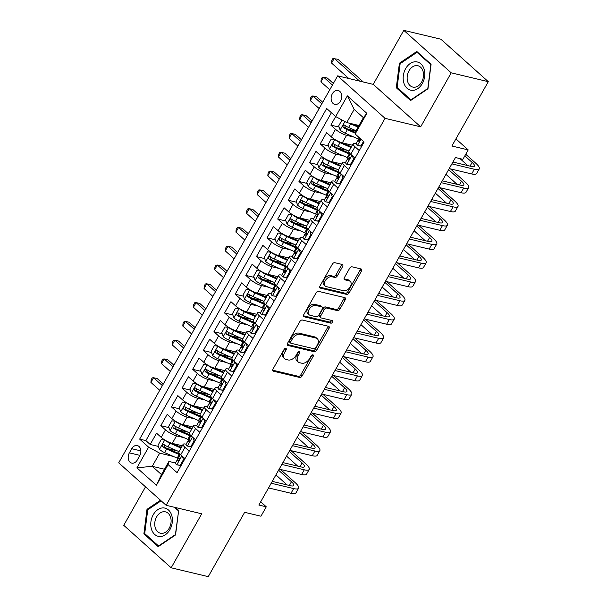 <?xml version="1.0" encoding="UTF-8"?>
<svg xmlns="http://www.w3.org/2000/svg" width="607" height="607" viewBox="0 0 607 607"><rect width="100%" height="100%" fill="white"/><g stroke="black" fill="none" stroke-linecap="round" stroke-linejoin="round"><path stroke-width="0.91" d="M285.836 348.372A1.533 0.971 131.9 0 0 284.091 349.42L273.006 369.01A2.185 1.389 131.9 0 0 272.998 370.991A2.185 1.389 131.9 0 0 273.416 371.203L299.623 377.455A2.185 1.389 131.9 0 0 302.119 375.961L313.204 356.37A1.533 0.971 131.9 0 0 313.212 354.989A1.533 0.971 131.9 0 0 312.916 354.837A1.533 0.971 131.9 0 0 311.171 355.884L309.729 358.418A7.003 4.454 131.9 0 1 301.74 363.206L299.555 362.69A7.003 4.454 131.9 0 1 298.219 362.007A7.003 4.454 131.9 0 1 298.234 355.672L299.668 353.137A1.533 0.971 131.9 0 0 299.668 351.757A1.533 0.971 131.9 0 0 299.38 351.605A1.533 0.971 131.9 0 0 297.627 352.652L296.193 355.186A7.003 4.454 131.9 0 1 288.196 359.974L286.011 359.458A7.003 4.454 131.9 0 1 284.675 358.775A7.003 4.454 131.9 0 1 284.691 352.439L286.125 349.905A1.533 0.971 131.9 0 0 286.132 348.524A1.533 0.971 131.9 0 0 285.836 348.372M332.34 93.759A7.132 5.205 -76.6 0 0 334.783 104.366A7.132 5.205 -76.6 0 0 340.542 101.103A7.132 5.205 -76.6 0 0 338.099 90.489A7.132 5.205 -76.6 0 0 332.34 93.759M342.576 266.64A2.185 1.389 131.9 0 0 342.576 264.66A2.185 1.389 131.9 0 0 342.158 264.447L334.806 262.694A2.185 1.389 131.9 0 0 332.31 264.189L320.003 285.95A2.185 1.389 131.9 0 0 319.995 287.923A2.185 1.389 131.9 0 0 320.413 288.135L346.62 294.395A2.185 1.389 131.9 0 0 349.116 292.9L361.431 271.139A2.185 1.389 131.9 0 0 361.431 269.167A2.185 1.389 131.9 0 0 361.013 268.947L352.136 266.83A2.185 1.389 131.9 0 0 349.632 268.324L344.366 277.634A2.185 1.389 131.9 0 0 344.359 279.615A2.185 1.389 131.9 0 0 344.776 279.827L349.184 280.882A5.858 3.725 131.9 0 1 350.3 281.451A5.858 3.725 131.9 0 1 349.776 287.543A5.858 3.725 131.9 0 1 343.6 290.745L326.346 286.625A5.858 3.725 131.9 0 1 325.231 286.056A5.858 3.725 131.9 0 1 325.762 279.964A5.858 3.725 131.9 0 1 331.93 276.762L334.806 277.445A2.185 1.389 131.9 0 0 337.302 275.95L342.576 266.64L341.293 265.494A2.185 1.389 131.9 0 0 341.627 264.318M145.521 486.837L123.752 525.321L171.166 567.795L208.247 576.65L244.651 512.316L260.964 516.208L266.276 506.815L258.863 505.047L455.478 157.532L462.891 159.3L468.209 149.906L455.918 138.897M451.213 72.825L403.792 30.35L373.237 84.358L420.659 126.833L451.213 72.825L488.294 81.679L451.889 146.014L468.209 149.906M420.659 126.833L385.058 118.335L166.128 505.297L118.706 462.822L337.644 75.86L385.058 118.335M171.166 567.795L201.721 513.795L166.128 505.297M302.362 320.033A2.185 1.389 131.9 0 0 299.866 321.535L287.559 343.289A2.185 1.389 131.9 0 0 287.551 345.269A2.185 1.389 131.9 0 0 287.968 345.482L314.176 351.734A2.185 1.389 131.9 0 0 316.672 350.239L328.986 328.486A2.185 1.389 131.9 0 0 328.986 326.505A2.185 1.389 131.9 0 0 328.569 326.293L302.362 320.033M303.781 314.616L316.088 292.862A2.185 1.389 131.9 0 1 318.584 291.368L344.791 297.62A2.185 1.389 131.9 0 1 345.208 297.832A2.185 1.389 131.9 0 1 345.208 299.812L339.935 309.122A2.185 1.389 131.9 0 1 337.439 310.617L326.809 308.083A2.185 1.389 131.9 0 0 324.313 309.578L320.815 315.754A2.185 1.389 131.9 0 0 320.815 317.734A2.185 1.389 131.9 0 0 321.232 317.947L332.295 320.587A1.533 0.971 131.9 0 1 332.583 320.739A1.533 0.971 131.9 0 1 332.446 322.332A1.533 0.971 131.9 0 1 330.83 323.167L304.19 316.808A2.185 1.389 131.9 0 1 303.773 316.596A2.185 1.389 131.9 0 1 303.781 314.616M403.792 30.35L440.872 39.205L488.294 81.679M331.392 112.712L145.877 440.606L139.648 439.119L326.695 108.509L335.671 116.552L330.845 125.118L339.085 127.083M355.884 131.097L348.274 129.276M353.98 137.083L346.582 135.315A8.915 2.238 -150.5 0 1 335.519 129.306L331.27 136.818L326.589 132.63L320.215 143.897L328.455 145.87M347.485 150.407L337.644 148.062M343.35 155.862L335.952 154.102A8.915 2.238 -150.5 0 1 324.897 148.093L320.64 155.604L315.966 151.416L309.585 162.684L317.833 164.649M336.862 169.194L327.014 166.842M332.719 174.649L325.322 172.881A8.915 2.238 -150.5 0 1 314.267 166.872L310.018 174.391L305.336 170.195L298.963 181.47L307.203 183.435M326.232 187.98L316.391 185.628M322.089 193.436L314.699 191.668A8.915 2.238 -150.5 0 1 303.637 185.659L299.388 193.17L294.706 188.982L288.333 200.257L296.573 202.222M315.602 206.767L305.761 204.415M311.467 212.215L304.069 210.454A8.915 2.238 -150.5 0 1 293.006 204.445L288.757 211.957L284.084 207.769L277.702 219.036L285.943 221.009M304.972 225.546L295.131 223.201M300.837 231.001L293.439 229.234A8.915 2.238 -150.5 0 1 282.384 223.232L278.127 230.743L273.454 226.555L267.08 237.823L275.32 239.788M294.349 244.333L284.508 241.981M290.207 249.788L282.816 248.02A8.915 2.238 -150.5 0 1 271.754 242.011L267.505 249.53L262.823 245.334L256.45 256.609L264.69 258.574M283.719 263.119L273.878 260.767M279.584 268.575L272.186 266.807A8.915 2.238 -150.5 0 1 261.124 260.798L256.875 268.309L252.201 264.121L245.82 275.388L254.06 277.361M273.089 281.898L263.248 279.554M268.954 287.354L261.556 285.594A8.915 2.238 -150.5 0 1 250.501 279.584L246.245 287.096L241.571 282.908L235.19 294.175L243.437 296.14M262.467 300.685L252.626 298.341M258.324 306.14L250.926 304.373A8.915 2.238 -150.5 0 1 239.871 298.363L235.622 305.882L230.941 301.687L224.567 312.962L232.807 314.927M251.837 319.472L241.996 317.12M247.702 324.927L240.304 323.159A8.915 2.238 -150.5 0 1 229.241 317.15L224.992 324.662L220.311 320.473L213.937 331.748L222.177 333.713M241.207 338.258L231.366 335.906M237.071 343.706L229.674 341.946A8.915 2.238 -150.5 0 1 218.619 335.937L214.362 343.448L209.688 339.26L203.307 350.527L211.555 352.5M230.584 357.037L220.743 354.693M226.441 362.493L219.044 360.725A8.915 2.238 -150.5 0 1 207.989 354.723L203.74 362.235L199.058 358.047L192.685 369.314L200.925 371.279M219.954 375.824L210.113 373.472M215.819 381.279L208.421 379.512A8.915 2.238 -150.5 0 1 197.358 373.502L193.109 381.021L188.428 376.826L182.054 388.101L190.295 390.066M209.324 394.611L199.483 392.259M205.189 400.066L197.791 398.298A8.915 2.238 -150.5 0 1 186.728 392.289L182.479 399.801L177.805 395.612L171.424 406.887L179.672 408.852M198.694 413.39L188.853 411.045M194.559 418.845L187.161 417.085A8.915 2.238 -150.5 0 1 176.106 411.076L171.857 418.587L167.175 414.399L160.802 425.666L165.476 429.855A8.915 2.238 29.5 0 0 176.538 435.864L183.929 437.632M188.071 432.176L178.23 429.832M169.042 427.639L160.802 425.666M331.27 136.818A8.915 2.238 29.5 0 0 342.325 142.827L352.356 145.225M320.64 155.604A8.915 2.238 29.5 0 0 331.703 161.614L341.726 164.004M310.018 174.391A8.915 2.238 29.5 0 0 321.073 180.4L331.096 182.79M299.388 193.17A8.915 2.238 29.5 0 0 310.443 199.179L320.473 201.577M288.757 211.957A8.915 2.238 29.5 0 0 299.82 217.966L309.843 220.356M278.127 230.743A8.915 2.238 29.5 0 0 289.19 236.753L299.213 239.143M267.505 249.53A8.915 2.238 29.5 0 0 278.56 255.532L288.591 257.929M256.875 268.309A8.915 2.238 29.5 0 0 267.937 274.318L277.96 276.716M246.245 287.096A8.915 2.238 29.5 0 0 257.307 293.105L267.33 295.495M235.622 305.882A8.915 2.238 29.5 0 0 246.677 311.892L256.708 314.282M224.992 324.662A8.915 2.238 29.5 0 0 236.055 330.671L246.078 333.068M214.362 343.448A8.915 2.238 29.5 0 0 225.425 349.457L235.448 351.848M203.74 362.235A8.915 2.238 29.5 0 0 214.795 368.244L224.825 370.634M193.109 381.021A8.915 2.238 29.5 0 0 204.164 387.023L214.195 389.421M182.479 399.801A8.915 2.238 29.5 0 0 193.542 405.81L203.565 408.208M171.857 418.587A8.915 2.238 29.5 0 0 182.912 424.597L192.935 426.987M137.319 459.962L139.656 455.827A6.912 5.046 -76.6 0 0 137.288 445.546A6.912 5.046 -76.6 0 0 131.711 448.71L129.374 452.845A6.912 5.046 -76.6 0 0 131.742 463.126A6.912 5.046 -76.6 0 0 137.319 459.962M139.648 439.119L148.616 447.154L159.679 453.163L173.306 456.418M355.148 133.995L355.952 130.824L363.396 117.675L354.169 109.404L346.726 122.553L335.671 116.552L347.356 95.883L366.84 113.334L355.148 133.995L364.117 142.03L177.069 472.641L168.101 464.605L156.409 485.266L136.932 467.815L148.616 447.154M356.157 143.662L355.808 143.578A8.915 2.238 -150.5 0 0 353.168 143.783L348.919 151.295A8.915 2.238 29.5 0 0 350.747 154.269L355.027 158.101M345.535 162.448L345.178 162.365A8.915 2.238 -150.5 0 0 342.545 162.562L338.289 170.081A8.915 2.238 29.5 0 0 340.125 173.056L344.397 176.887M334.905 181.235L334.548 181.152A8.915 2.238 -150.5 0 0 331.915 181.349L327.666 188.86A8.915 2.238 29.5 0 0 329.495 191.835L333.774 195.674M324.275 200.014L323.926 199.931A8.915 2.238 -150.5 0 0 321.285 200.135L317.036 207.647A8.915 2.238 29.5 0 0 318.865 210.621L323.144 214.453M313.652 218.801L313.295 218.717A8.915 2.238 -150.5 0 0 310.663 218.915L306.406 226.434A8.915 2.238 29.5 0 0 308.235 229.408L312.514 233.24M303.022 237.587L302.665 237.504A8.915 2.238 -150.5 0 0 300.033 237.701L295.784 245.213A8.915 2.238 29.5 0 0 297.612 248.195L301.891 252.026M292.392 256.374L292.043 256.291A8.915 2.238 -150.5 0 0 289.402 256.488L285.153 263.999A8.915 2.238 29.5 0 0 286.982 266.974L291.261 270.805M281.769 275.153L281.413 275.07A8.915 2.238 -150.5 0 0 278.772 275.275L274.523 282.786A8.915 2.238 29.5 0 0 276.352 285.76L280.631 289.592M271.139 293.94L270.783 293.856A8.915 2.238 -150.5 0 0 268.15 294.054L263.901 301.573A8.915 2.238 29.5 0 0 265.729 304.547L270.009 308.379M260.509 312.726L260.16 312.643A8.915 2.238 -150.5 0 0 257.52 312.84L253.271 320.352A8.915 2.238 29.5 0 0 255.099 323.334L259.379 327.165M249.887 331.513L249.53 331.422A8.915 2.238 -150.5 0 0 246.89 331.627L242.641 339.138A8.915 2.238 29.5 0 0 244.469 342.113L248.749 345.944M239.257 350.292L238.9 350.209A8.915 2.238 -150.5 0 0 236.267 350.406L232.011 357.925A8.915 2.238 29.5 0 0 233.847 360.899L238.119 364.731M228.627 369.079L228.278 368.995A8.915 2.238 -150.5 0 0 225.637 369.193L221.388 376.704A8.915 2.238 29.5 0 0 223.217 379.686L227.496 383.518M217.996 387.865L217.647 387.782A8.915 2.238 -150.5 0 0 215.007 387.979L210.758 395.491A8.915 2.238 29.5 0 0 212.587 398.465L216.866 402.297M207.374 406.644L207.017 406.561A8.915 2.238 -150.5 0 0 204.384 406.766L200.128 414.278A8.915 2.238 29.5 0 0 201.964 417.252L206.236 421.083M196.744 425.431L196.387 425.348A8.915 2.238 -150.5 0 0 193.754 425.545L189.505 433.064A8.915 2.238 29.5 0 0 191.334 436.038L195.613 439.87M145.877 440.606L150.172 444.453L156.545 433.186L161.227 437.374A8.915 2.238 29.5 0 0 172.282 443.383L182.312 445.773M186.114 444.218L185.765 444.134A8.915 2.238 29.5 0 0 183.124 444.332A8.915 2.238 29.5 0 0 184.953 447.306L189.232 451.138M183.124 444.332L178.875 451.843A8.915 2.238 29.5 0 0 180.704 454.825L184.983 458.657M359.276 150.589L355.004 146.757A8.915 2.238 -150.5 0 1 353.168 143.783M348.653 169.376L344.374 165.536A8.915 2.238 -150.5 0 1 342.545 162.562M338.023 188.155L333.744 184.323A8.915 2.238 -150.5 0 1 331.915 181.349M327.393 206.941L323.114 203.11A8.915 2.238 -150.5 0 1 321.285 200.135M316.771 225.728L312.491 221.896A8.915 2.238 -150.5 0 1 310.663 218.915M306.14 244.507L301.861 240.675A8.915 2.238 -150.5 0 1 300.033 237.701M295.51 263.294L291.231 259.462A8.915 2.238 -150.5 0 1 289.402 256.488M284.88 282.08L280.609 278.249A8.915 2.238 -150.5 0 1 278.772 275.275M274.258 300.867L269.978 297.028A8.915 2.238 -150.5 0 1 268.15 294.054M263.628 319.646L259.348 315.815A8.915 2.238 -150.5 0 1 257.52 312.84M252.998 338.433L248.726 334.601A8.915 2.238 -150.5 0 1 246.89 331.627M242.375 357.22L238.096 353.388A8.915 2.238 -150.5 0 1 236.267 350.406M231.745 375.999L227.466 372.167A8.915 2.238 -150.5 0 1 225.637 369.193M221.115 394.785L216.836 390.954A8.915 2.238 -150.5 0 1 215.007 387.979M210.492 413.572L206.213 409.74A8.915 2.238 -150.5 0 1 204.384 406.766M199.862 432.359L195.583 428.527A8.915 2.238 -150.5 0 1 193.754 425.545M176.106 411.076L171.424 406.887M186.728 392.289L182.054 388.101M197.358 373.502L192.685 369.314M207.989 354.723L203.307 350.527M218.619 335.937L213.937 331.748M229.241 317.15L224.567 312.962M239.871 298.363L235.19 294.175M250.501 279.584L245.82 275.388M261.124 260.798L256.45 256.609M271.754 242.011L267.08 237.823M282.384 223.232L277.702 219.036M293.006 204.445L288.333 200.257M303.637 185.659L298.963 181.47M314.267 166.872L309.585 162.684M324.897 148.093L320.215 143.897M335.519 129.306L330.845 125.118M346.726 122.553L358.98 125.482M159.679 453.163L152.236 466.313L161.47 474.575L168.905 461.426L168.101 464.605M164.489 469.234L152.236 466.313L136.932 467.815M175.491 463.004L168.905 461.426M373.237 84.358L337.644 75.86M266.276 506.815L260.691 501.814M177.441 450.963L167.6 448.611M158.412 446.418L150.172 444.453M161.47 474.575L156.409 485.266M347.356 95.883L354.169 109.404M366.84 113.334L363.396 117.675M160.491 500.251L146.993 509.349L143.882 533.872L158.161 546.664L175.56 534.934L178.67 510.411L175.446 507.52M416.804 51.481L399.406 63.219L396.288 87.742L410.567 100.534L427.965 88.797L431.084 64.274L416.804 51.481M145.468 534.251L143.882 533.872M148.055 509.599L146.993 509.349M397.881 88.121L396.288 87.742M400.468 63.469L399.406 63.219M284.949 348.555A1.533 0.971 131.9 0 1 284.842 348.759L283.408 351.294A7.003 4.454 131.9 0 0 283.393 357.622L284.675 358.775M298.219 362.007L296.937 360.854A7.003 4.454 131.9 0 1 296.952 354.526L298.386 351.992A1.533 0.971 131.9 0 0 298.485 351.787M272.672 370.179L298.341 376.31A2.185 1.389 131.9 0 0 300.837 374.815L311.922 355.224A1.533 0.971 131.9 0 0 312.028 355.019M287.225 344.465L312.893 350.588A2.185 1.389 131.9 0 0 315.39 349.093L327.704 327.332A2.185 1.389 131.9 0 0 328.038 326.164M290.745 341.749A1.533 0.971 131.9 0 0 290.738 343.13A1.533 0.971 131.9 0 0 291.034 343.281L314.031 348.775A1.533 0.971 131.9 0 0 315.784 347.728L317.294 345.049A7.003 4.454 131.9 0 0 317.309 338.721A7.003 4.454 131.9 0 0 315.974 338.038L300.253 334.29A7.003 4.454 131.9 0 0 292.255 339.078L290.745 341.749L289.463 340.603A1.533 0.971 131.9 0 0 289.456 341.984L290.738 343.13M317.309 338.721L316.027 337.575A7.003 4.454 131.9 0 0 314.692 336.893L315.974 338.038M289.463 340.603L290.973 337.924A7.003 4.454 131.9 0 1 298.97 333.137L314.692 336.893M320.815 317.734L319.532 316.588A2.185 1.389 131.9 0 1 319.532 314.608L323.03 308.432A2.185 1.389 131.9 0 1 325.527 306.937L336.157 309.471A2.185 1.389 131.9 0 0 338.653 307.977L343.926 298.667A2.185 1.389 131.9 0 0 344.26 297.491M303.439 315.792L329.555 322.021A1.533 0.971 131.9 0 0 331.513 320.405M315.784 305.45A5.858 3.725 131.9 0 0 309.608 308.652A5.858 3.725 131.9 0 0 309.084 314.745A5.858 3.725 131.9 0 0 310.2 315.314L316.277 316.763A2.185 1.389 131.9 0 0 318.781 315.268L322.271 309.092A2.185 1.389 131.9 0 0 322.279 307.112A2.185 1.389 131.9 0 0 321.862 306.899L315.784 305.45L314.502 304.304A5.858 3.725 131.9 0 0 308.326 307.506A5.858 3.725 131.9 0 0 307.802 313.599L309.084 314.745M322.279 307.112L320.997 305.966A2.185 1.389 131.9 0 0 320.579 305.753L321.862 306.899M314.502 304.304L320.579 305.753M325.231 286.056L323.948 284.903A5.858 3.725 131.9 0 1 324.479 278.818A5.858 3.725 131.9 0 1 330.648 275.616L333.524 276.299A2.185 1.389 131.9 0 0 336.02 274.804L341.293 265.494M350.3 281.451L349.017 280.305A5.858 3.725 131.9 0 0 347.902 279.728L349.184 280.882M344.032 278.81L347.902 279.728M319.661 287.119L345.337 293.249A2.185 1.389 131.9 0 0 347.834 291.747L360.148 269.994A2.185 1.389 131.9 0 0 360.482 268.825M164.945 440.083L161.189 439.635L158.002 445.272L159.497 449.446A5.911 1.487 29.5 0 0 164.634 452.625L177.191 458.118A17.057 4.287 29.5 0 0 178.921 458.839M164.816 440.052A5.911 1.487 29.5 0 0 169.952 443.231L181.007 448.072M172.191 443.36L181.394 447.389M178.989 451.638L167.927 446.798A5.911 1.487 -150.5 0 1 163.936 444.529C162.281 444.332 161.857 445.083 162.661 446.782A5.911 1.487 29.5 0 0 166.652 449.051L179.217 454.552A17.057 4.287 29.5 0 0 180.051 454.909M179.801 453.93A14.158 3.559 -150.5 0 1 178.587 453.421L166.03 447.928A3.012 0.759 -150.5 0 1 164.8 447.291L164.247 445.492M163.936 444.529L163.526 444.332M162.388 385.62L153.563 377.721L150.908 382.418L159.732 390.316M150.908 382.418L151.151 379.777L152.213 377.903L153.563 377.721L157.274 378.601L163.298 384.003M181.068 465.569L176.675 464.825A5.911 1.487 -150.5 0 1 175.522 462.913L177.548 459.347A5.911 1.487 29.5 0 0 177.912 460.44L178.155 460.592M176.675 464.825L180.302 465.243L183.489 459.613L182.267 456.221M280.442 469.446L295.169 482.633A16.723 4.203 -150.5 0 1 298.598 488.21L295.943 492.907A16.723 4.203 -150.5 0 1 290.996 493.286L268.552 487.929M298.598 488.21A16.723 4.203 -150.5 0 1 293.651 488.589L271.208 483.233M179.384 458.717L177.889 459.112A5.911 1.487 29.5 0 0 177.548 459.347M178.473 460.576L177.912 460.44C179.08 460.516 179.505 459.765 179.186 458.186A5.911 1.487 -150.5 0 1 178.822 457.094L180.309 454.453M272.255 481.374L290.45 485.721A11.146 2.8 29.5 0 0 293.742 485.471A11.146 2.8 29.5 0 0 291.459 481.746L278.575 470.205M287.096 484.917L275.919 474.902M180.302 465.243L181.136 465.448M184.331 459.81L183.489 459.613M153.245 514.751A14.492 10.577 -76.6 0 0 154.664 534.418A14.492 10.577 -76.6 0 0 169.899 529.676A14.492 10.577 -76.6 0 0 168.48 510.001A14.492 10.577 -76.6 0 0 153.245 514.751M156.621 516.883A10.972 8.005 -76.6 0 0 160.377 533.204A10.972 8.005 -76.6 0 0 169.232 528.181A10.972 8.005 -76.6 0 0 165.476 511.86A10.972 8.005 -76.6 0 0 156.621 516.883M178.61 510.889L175.408 534.608L158.556 545.974L144.716 533.576L147.736 509.819L161.105 500.798M159.019 546.08L158.556 545.974M174.452 507.285L178.428 510.844M403.837 82.924A14.492 10.577 -76.6 0 0 417.745 88.645A14.492 10.577 -76.6 0 0 424.134 69.236A14.492 10.577 -76.6 0 0 410.226 63.515A14.492 10.577 -76.6 0 0 403.837 82.924M407.654 81.581A10.972 8.005 -76.6 0 0 412.783 87.074A10.972 8.005 -76.6 0 0 421.235 82.719A10.972 8.005 -76.6 0 0 423.018 71.224A10.972 8.005 -76.6 0 0 417.882 65.731A10.972 8.005 -76.6 0 0 409.429 70.086A10.972 8.005 -76.6 0 0 407.654 81.581M417.001 52.316L430.841 64.714L427.821 88.47L410.962 99.836L397.13 87.446L400.15 63.682L417.001 52.316L417.995 52.559M411.432 99.95L410.962 99.836M175.575 421.296L171.819 420.848L168.625 426.486L170.127 430.659A5.911 1.487 29.5 0 0 175.264 433.838L187.821 439.331A17.057 4.287 29.5 0 0 189.551 440.052M175.446 421.266A5.911 1.487 29.5 0 0 180.575 424.445L191.637 429.286M182.821 424.574L192.024 428.603M189.619 432.859L178.557 428.018A5.911 1.487 -150.5 0 1 174.566 425.742C172.912 425.553 172.487 426.304 173.291 427.996A5.911 1.487 29.5 0 0 177.282 430.272L189.839 435.765A17.057 4.287 29.5 0 0 190.681 436.122M190.423 435.143A14.158 3.559 -150.5 0 1 189.217 434.642L176.66 429.141A3.012 0.759 -150.5 0 1 175.423 428.504L174.877 426.706M174.566 425.742L174.148 425.545M173.01 366.833L164.194 358.934L161.538 363.631L170.355 371.53M161.538 363.631L161.781 360.998L162.843 359.116L164.194 358.934L167.904 359.822L173.928 365.217M186.205 402.517L182.441 402.069L179.255 407.699L180.757 411.872A5.911 1.487 29.5 0 0 185.894 415.051L198.451 420.552A17.057 4.287 29.5 0 0 200.181 421.273M186.068 402.487A5.911 1.487 29.5 0 0 191.205 405.658L202.268 410.499M193.451 405.787L202.655 409.816M200.249 414.073L189.187 409.232A5.911 1.487 -150.5 0 1 185.196 406.956C183.542 406.766 183.117 407.517 183.921 409.209A5.911 1.487 29.5 0 0 187.912 411.485L200.469 416.979A17.057 4.287 29.5 0 0 201.312 417.343M201.054 416.364A14.158 3.559 -150.5 0 1 199.847 415.856L187.29 410.355A3.012 0.759 -150.5 0 1 186.053 409.717L185.499 407.919M185.196 406.956L184.778 406.766M183.64 348.054L174.824 340.148L172.168 344.844L180.985 352.743M172.168 344.844L172.411 342.211L173.473 340.33L174.824 340.148L178.534 341.035L184.558 346.43M196.827 383.73L193.072 383.283L189.885 388.92L191.387 393.093A5.911 1.487 29.5 0 0 196.516 396.272L209.074 401.766A17.057 4.287 29.5 0 0 210.811 402.487M196.698 383.7A5.911 1.487 29.5 0 0 201.835 386.879L212.89 391.72M204.073 387.008L213.285 391.037M210.872 395.286L199.817 390.445A5.911 1.487 -150.5 0 1 195.826 388.177C194.164 387.979 193.739 388.73 194.543 390.43A5.911 1.487 29.5 0 0 198.535 392.699L211.099 398.2A17.057 4.287 29.5 0 0 211.934 398.556M211.684 397.577A14.158 3.559 -150.5 0 1 210.477 397.069L197.912 391.576A3.012 0.759 -150.5 0 1 196.683 390.938L196.129 389.133M195.826 388.177L195.408 387.979M194.27 329.267L185.446 321.369L182.79 326.058L191.615 333.964M182.79 326.058L183.033 323.425L184.096 321.551L185.446 321.369L189.156 322.249L195.181 327.651M207.457 364.944L203.702 364.496L200.507 370.133L202.01 374.307A5.911 1.487 29.5 0 0 207.146 377.486L219.704 382.979A17.057 4.287 29.5 0 0 221.434 383.7M207.328 364.913A5.911 1.487 29.5 0 0 212.458 368.092L223.52 372.933M214.703 368.221L223.907 372.25M221.502 376.499L210.439 371.659A5.911 1.487 -150.5 0 1 206.448 369.39C204.794 369.193 204.369 369.951 205.174 371.643A5.911 1.487 29.5 0 0 209.165 373.912L221.722 379.413A17.057 4.287 29.5 0 0 222.564 379.77M222.306 378.791A14.158 3.559 -150.5 0 1 221.1 378.282L208.542 372.789A3.012 0.759 -150.5 0 1 207.306 372.152L206.759 370.353M206.448 369.39L206.039 369.193M204.9 310.481L196.076 302.582L193.421 307.279L202.237 315.177M193.421 307.279L193.663 304.638L194.726 302.764L196.076 302.582L199.786 303.462L205.811 308.864M191.698 446.79L187.297 446.046A5.911 1.487 -150.5 0 1 186.152 444.127L188.17 440.561A5.911 1.487 29.5 0 0 188.542 441.661L188.777 441.813M187.297 446.046L190.924 446.464L194.111 440.826L192.897 437.442M291.072 450.66L305.791 463.847A16.723 4.203 -150.5 0 1 309.221 469.431L306.565 474.128A16.723 4.203 -150.5 0 1 301.626 474.499L279.174 469.143M309.221 469.431A16.723 4.203 -150.5 0 1 304.282 469.803L281.83 464.446M190.014 439.931L188.511 440.333A5.911 1.487 29.5 0 0 188.17 440.561M189.096 441.79L188.542 441.661C189.71 441.737 190.135 440.986 189.816 439.4A5.911 1.487 -150.5 0 1 189.445 438.307L190.939 435.674M282.885 462.587L301.08 466.935A11.146 2.8 29.5 0 0 304.373 466.684A11.146 2.8 29.5 0 0 302.089 462.966L289.198 451.426M297.726 466.13L286.542 456.115M190.924 446.464L191.766 446.661M194.953 441.023L194.111 440.826M202.321 428.003L197.928 427.26A5.911 1.487 -150.5 0 1 196.782 425.348L198.8 421.774A5.911 1.487 29.5 0 0 199.172 422.874L199.407 423.026M197.928 427.26L201.554 427.677L204.741 422.04L203.527 418.655M301.694 431.873L316.422 445.068A16.723 4.203 -150.5 0 1 319.851 450.644L317.195 455.341A16.723 4.203 -150.5 0 1 312.248 455.713L289.805 450.356M319.851 450.644A16.723 4.203 -150.5 0 1 314.912 451.016L292.46 445.659M200.644 421.144L199.142 421.546A5.911 1.487 29.5 0 0 198.8 421.774M199.726 423.003L199.172 422.874C200.34 422.95 200.765 422.199 200.447 420.621A5.911 1.487 -150.5 0 1 200.075 419.52L201.562 416.888M293.507 443.808L311.702 448.148A11.146 2.8 29.5 0 0 315.003 447.898A11.146 2.8 29.5 0 0 312.711 444.18L299.828 432.639M308.348 447.351L297.172 437.336M201.554 427.677L202.397 427.874M205.583 422.244L204.741 422.04M212.951 409.217L208.558 408.473A5.911 1.487 -150.5 0 1 207.404 406.561L209.43 402.995A5.911 1.487 29.5 0 0 209.794 404.087L210.037 404.239M208.558 408.473L212.184 408.89L215.371 403.26L214.15 399.869M312.324 413.086L327.052 426.281A16.723 4.203 -150.5 0 1 330.481 431.858L327.826 436.554A16.723 4.203 -150.5 0 1 322.878 436.934L300.435 431.569M330.481 431.858A16.723 4.203 -150.5 0 1 325.534 432.237L303.09 426.873M211.266 402.365L209.772 402.76A5.911 1.487 29.5 0 0 209.43 402.995M210.356 404.224L209.794 404.087C210.963 404.163 211.395 403.412 211.069 401.834A5.911 1.487 -150.5 0 1 210.705 400.734L212.192 398.101M304.137 425.021L322.332 429.361A11.146 2.8 29.5 0 0 325.625 429.111A11.146 2.8 29.5 0 0 323.341 425.393L310.458 413.853M318.978 428.565L307.802 418.549M212.184 408.89L213.027 409.095M216.213 403.458L215.371 403.26M223.581 390.438L219.188 389.686A5.911 1.487 -150.5 0 1 218.034 387.774L220.053 384.208A5.911 1.487 29.5 0 0 220.424 385.301L220.667 385.46M219.188 389.686L222.807 390.104L226.001 384.474L224.78 381.082M322.954 394.307L337.674 407.494A16.723 4.203 -150.5 0 1 341.111 413.079L338.448 417.768A16.723 4.203 -150.5 0 1 333.509 418.147L311.057 412.79M341.111 413.079A16.723 4.203 -150.5 0 1 336.164 413.45L313.713 408.094M221.896 383.578L220.402 383.981A5.911 1.487 29.5 0 0 220.053 384.208M220.978 385.437L220.424 385.301C221.593 385.377 222.018 384.626 221.699 383.047A5.911 1.487 -150.5 0 1 221.327 381.955L222.822 379.314M314.767 406.235L332.962 410.582A11.146 2.8 29.5 0 0 336.255 410.332A11.146 2.8 29.5 0 0 333.971 406.614L321.088 395.066M329.609 409.778L318.425 399.763M222.807 390.104L223.649 390.309M226.836 384.671L226.001 384.474M218.088 346.165L214.324 345.709L211.137 351.347L212.64 355.52A5.911 1.487 29.5 0 0 217.776 358.699L230.334 364.2A17.057 4.287 29.5 0 0 232.064 364.913M217.951 346.127A5.911 1.487 29.5 0 0 223.088 349.306L234.15 354.147M225.334 349.435L234.537 353.464M232.132 357.72L221.069 352.879A5.911 1.487 -150.5 0 1 217.078 350.603C215.424 350.414 214.999 351.165 215.804 352.857A5.911 1.487 29.5 0 0 219.795 355.133L232.352 360.626A17.057 4.287 29.5 0 0 233.194 360.983M232.936 360.004A14.158 3.559 -150.5 0 1 231.73 359.503L219.173 354.002A3.012 0.759 -150.5 0 1 217.936 353.365L217.382 351.567M217.078 350.603L216.661 350.406M215.523 291.694L206.706 283.795L204.051 288.492L212.867 296.391M204.051 288.492L204.293 285.859L205.356 283.977L206.706 283.795L210.417 284.683L216.441 290.078M234.211 371.651L229.81 370.907A5.911 1.487 -150.5 0 1 228.664 368.988L230.683 365.422A5.911 1.487 29.5 0 0 231.055 366.522L231.29 366.674M229.81 370.907L233.437 371.325L236.624 365.687L235.41 362.303M333.577 375.521L348.304 388.708A16.723 4.203 -150.5 0 1 351.734 394.292L349.078 398.989A16.723 4.203 -150.5 0 1 344.139 399.36L321.687 394.004M351.734 394.292A16.723 4.203 -150.5 0 1 346.794 394.664L324.343 389.307M232.527 364.792L231.024 365.194A5.911 1.487 29.5 0 0 230.683 365.422M231.608 366.651L231.055 366.522C232.223 366.598 232.648 365.846 232.329 364.268A5.911 1.487 -150.5 0 1 231.957 363.168L233.452 360.535M325.39 387.456L343.585 391.796A11.146 2.8 29.5 0 0 346.885 391.545A11.146 2.8 29.5 0 0 344.594 387.827L331.71 376.287M340.239 390.999L329.055 380.984M233.437 371.325L234.279 371.522M237.466 365.892L236.624 365.687M228.71 327.378L224.954 326.93L221.767 332.56L223.27 336.741A5.911 1.487 29.5 0 0 228.399 339.912L240.964 345.413A17.057 4.287 29.5 0 0 242.694 346.134M228.581 327.348A5.911 1.487 29.5 0 0 233.718 330.527L244.78 335.368M235.964 330.648L245.167 334.677M242.754 338.934L231.699 334.093A5.911 1.487 -150.5 0 1 227.708 331.817C226.054 331.627 225.629 332.378 226.434 334.07A5.911 1.487 29.5 0 0 230.425 336.346L242.982 341.84A17.057 4.287 29.5 0 0 243.817 342.204M243.566 341.225A14.158 3.559 -150.5 0 1 242.36 340.717L229.795 335.216A3.012 0.759 -150.5 0 1 228.566 334.586L228.012 332.78M227.708 331.817L227.291 331.627M226.153 272.915L217.336 265.009L214.673 269.705L223.497 277.611M214.673 269.705L214.916 267.072L215.986 265.191L217.336 265.009L221.039 265.896L227.071 271.299M244.833 352.864L240.44 352.121A5.911 1.487 -150.5 0 1 239.295 350.209L241.313 346.635A5.911 1.487 29.5 0 0 241.677 347.735L241.92 347.887M240.44 352.121L244.067 352.538L247.254 346.901L246.04 343.516M344.207 356.734L358.934 369.929A16.723 4.203 -150.5 0 1 362.364 375.505L359.708 380.202A16.723 4.203 -150.5 0 1 354.761 380.574L332.317 375.217M362.364 375.505A16.723 4.203 -150.5 0 1 357.417 375.885L334.973 370.52M243.149 346.013L241.654 346.407A5.911 1.487 29.5 0 0 241.313 346.635M242.239 347.864L241.677 347.735C242.853 347.811 243.278 347.06 242.959 345.482A5.911 1.487 -150.5 0 1 242.588 344.381L244.075 341.749M336.02 368.669L354.215 373.009A11.146 2.8 29.5 0 0 357.515 372.759A11.146 2.8 29.5 0 0 355.224 369.041L342.34 357.5M350.861 372.212L339.685 362.197M244.067 352.538L244.909 352.743M248.096 347.105L247.254 346.901M239.34 308.591L235.584 308.144L232.398 313.781L233.892 317.954A5.911 1.487 29.5 0 0 239.029 321.133L251.586 326.627A17.057 4.287 29.5 0 0 253.316 327.348M239.211 308.561A5.911 1.487 29.5 0 0 244.34 311.74L255.403 316.581M246.586 311.869L255.79 315.898M253.385 320.147L242.322 315.306A5.911 1.487 -150.5 0 1 238.331 313.037C236.677 312.84 236.252 313.591 237.056 315.291A5.911 1.487 29.5 0 0 241.047 317.56L253.605 323.061A17.057 4.287 29.5 0 0 254.447 323.417M254.189 322.438A14.158 3.559 -150.5 0 1 252.982 321.93L240.425 316.437A3.012 0.759 -150.5 0 1 239.196 315.799L238.642 314.001M238.331 313.037L237.921 312.84M236.783 254.128L227.959 246.23L225.303 250.926L234.12 258.825M225.303 250.926L225.546 248.286L226.608 246.412L227.959 246.23L231.669 247.11L237.694 252.512M255.464 334.078L251.07 333.334A5.911 1.487 -150.5 0 1 249.917 331.422L251.935 327.856A5.911 1.487 29.5 0 0 252.307 328.948L252.55 329.1M251.07 333.334L254.69 333.751L257.884 328.121L256.662 324.73M354.837 337.955L369.557 351.142A16.723 4.203 -150.5 0 1 372.994 356.719L370.331 361.415A16.723 4.203 -150.5 0 1 365.391 361.795L342.94 356.438M372.994 356.719A16.723 4.203 -150.5 0 1 368.047 357.098L345.603 351.741M253.779 327.226L252.284 327.621A5.911 1.487 29.5 0 0 251.935 327.856M252.869 329.085L252.307 328.948C253.476 329.024 253.901 328.273 253.582 326.695A5.911 1.487 -150.5 0 1 253.21 325.602L254.705 322.962M346.65 349.882L364.845 354.23A11.146 2.8 29.5 0 0 368.138 353.98A11.146 2.8 29.5 0 0 365.854 350.254L352.971 338.714M361.491 353.426L350.307 343.41M254.69 333.751L255.532 333.956M258.726 328.319L257.884 328.121M249.97 289.805L246.207 289.357L243.02 294.994L244.522 299.168A5.911 1.487 29.5 0 0 249.659 302.347L262.216 307.84A17.057 4.287 29.5 0 0 263.946 308.561M249.834 289.774A5.911 1.487 29.5 0 0 254.97 292.953L266.033 297.794M257.216 293.082L266.42 297.111M264.015 301.368L252.952 296.52A5.911 1.487 -150.5 0 1 248.961 294.251C247.307 294.061 246.882 294.812 247.686 296.504A5.911 1.487 29.5 0 0 251.677 298.781L264.235 304.274A17.057 4.287 29.5 0 0 265.077 304.631M264.819 303.652A14.158 3.559 -150.5 0 1 263.613 303.143L251.055 297.65A3.012 0.759 -150.5 0 1 249.818 297.013L249.272 295.214M248.961 294.251L248.544 294.054M247.406 235.341L238.589 227.443L235.933 232.14L244.75 240.038M235.933 232.14L236.176 229.507L237.238 227.625L238.589 227.443L242.299 228.331L248.324 233.725M266.094 315.299L261.693 314.555A5.911 1.487 -150.5 0 1 260.547 312.635L262.565 309.069A5.911 1.487 29.5 0 0 262.937 310.162L263.172 310.321M261.693 314.555L265.32 314.972L268.506 309.335L267.292 305.951M365.46 319.168L380.187 332.355A16.723 4.203 -150.5 0 1 383.616 337.94L380.961 342.636A16.723 4.203 -150.5 0 1 376.021 343.008L353.57 337.651M383.616 337.94A16.723 4.203 -150.5 0 1 378.677 338.311L356.226 332.955M264.409 308.439L262.907 308.842A5.911 1.487 29.5 0 0 262.565 309.069M263.491 310.298L262.937 310.162C264.106 310.245 264.531 309.494 264.212 307.908A5.911 1.487 -150.5 0 1 263.84 306.816L265.335 304.183M357.28 331.096L375.475 335.443A11.146 2.8 29.5 0 0 378.768 335.193A11.146 2.8 29.5 0 0 376.477 331.475L363.593 319.935M372.121 334.639L360.937 324.624M265.32 314.972L266.162 315.17M269.349 309.532L268.506 309.335M260.593 271.026L256.837 270.578L253.65 276.208L255.152 280.381A5.911 1.487 29.5 0 0 260.282 283.56L272.847 289.061A17.057 4.287 29.5 0 0 274.576 289.782M260.464 270.995A5.911 1.487 29.5 0 0 265.6 274.167L276.663 279.008M267.846 274.296L277.05 278.325M274.645 282.581L263.582 277.74A5.911 1.487 -150.5 0 1 259.591 275.464C257.937 275.275 257.512 276.026 258.316 277.718A5.911 1.487 29.5 0 0 262.307 279.994L274.865 285.487A17.057 4.287 29.5 0 0 275.707 285.851M275.449 284.873A14.158 3.559 -150.5 0 1 274.243 284.364L261.685 278.863A3.012 0.759 -150.5 0 1 260.449 278.226L259.895 276.428M259.591 275.464L259.174 275.267M258.036 216.555L249.219 208.656L246.556 213.353L255.38 221.252M246.556 213.353L246.806 210.72L247.868 208.838L249.219 208.656L252.922 209.544L258.954 214.939M276.716 296.512L272.323 295.768A5.911 1.487 -150.5 0 1 271.177 293.856L273.196 290.283A5.911 1.487 29.5 0 0 273.567 291.383L273.803 291.535M272.323 295.768L275.95 296.186L279.137 290.548L277.923 287.164M376.09 300.382L390.817 313.576A16.723 4.203 -150.5 0 1 394.247 319.153L391.591 323.85A16.723 4.203 -150.5 0 1 386.644 324.221L364.2 318.865M394.247 319.153A16.723 4.203 -150.5 0 1 389.299 319.525L366.856 314.168M275.032 289.653L273.537 290.055A5.911 1.487 29.5 0 0 273.196 290.283M274.121 291.512L273.567 291.383C274.736 291.459 275.161 290.707 274.842 289.129A5.911 1.487 -150.5 0 1 274.47 288.029L275.957 285.396M367.903 312.317L386.098 316.657A11.146 2.8 29.5 0 0 389.398 316.406A11.146 2.8 29.5 0 0 387.107 312.688L374.223 301.148M382.744 315.86L371.567 305.845M275.95 296.186L276.792 296.383M279.979 290.753L279.137 290.548M271.223 252.239L267.467 251.791L264.28 257.429L265.775 261.602A5.911 1.487 29.5 0 0 270.912 264.773L283.469 270.274A17.057 4.287 29.5 0 0 285.199 270.995M271.094 252.208A5.911 1.487 29.5 0 0 276.231 255.388L287.286 260.228M278.469 255.517L287.672 259.538M285.267 263.795L274.205 258.954A5.911 1.487 -150.5 0 1 270.214 256.678C268.56 256.488 268.135 257.239 268.939 258.939A5.911 1.487 29.5 0 0 272.93 261.207L285.487 266.708A17.057 4.287 29.5 0 0 286.329 267.065M286.079 266.086A14.158 3.559 -150.5 0 1 284.865 265.578L272.308 260.084A3.012 0.759 -150.5 0 1 271.079 259.447L270.525 257.641M270.214 256.678L269.804 256.488M268.666 197.776L259.842 189.877L257.186 194.566L266.01 202.472M257.186 194.566L257.429 191.933L258.491 190.052L259.842 189.877L263.552 190.757L269.576 196.16M287.346 277.725L282.953 276.982A5.911 1.487 -150.5 0 1 281.8 275.07L283.818 271.504A5.911 1.487 29.5 0 0 284.19 272.596L284.433 272.748M282.953 276.982L286.58 277.399L289.767 271.761L288.545 268.377M386.72 281.595L401.447 294.79A16.723 4.203 -150.5 0 1 404.877 300.366L402.221 305.063A16.723 4.203 -150.5 0 1 397.274 305.442L374.822 300.078M404.877 300.366A16.723 4.203 -150.5 0 1 399.93 300.746L377.486 295.381M285.662 270.874L284.167 271.268A5.911 1.487 29.5 0 0 283.818 271.504M284.751 272.733L284.19 272.596C285.358 272.672 285.783 271.921 285.465 270.343A5.911 1.487 -150.5 0 1 285.1 269.242L286.587 266.61M378.533 293.53L396.728 297.87A11.146 2.8 29.5 0 0 400.021 297.62A11.146 2.8 29.5 0 0 397.737 293.902L384.853 282.361M393.374 297.073L382.198 287.058M286.58 277.399L287.415 277.604M290.609 271.966L289.767 271.761M281.853 233.452L278.097 233.005L274.903 238.642L276.405 242.815A5.911 1.487 29.5 0 0 281.542 245.994L294.099 251.488A17.057 4.287 29.5 0 0 295.829 252.208M281.716 233.422A5.911 1.487 29.5 0 0 286.853 236.601L297.916 241.442M289.099 236.73L298.303 240.759M295.897 245.008L284.835 240.167A5.911 1.487 -150.5 0 1 280.844 237.898C279.19 237.701 278.765 238.452 279.569 240.152A5.911 1.487 29.5 0 0 283.56 242.421L296.117 247.922A17.057 4.287 29.5 0 0 296.96 248.278M296.702 247.299A14.158 3.559 -150.5 0 1 295.495 246.791L282.938 241.298A3.012 0.759 -150.5 0 1 281.701 240.66L281.155 238.862M280.844 237.898L280.426 237.701M279.288 178.989L270.472 171.091L267.816 175.787L276.633 183.686M267.816 175.787L268.059 173.147L269.121 171.273L270.472 171.091L274.182 171.971L280.206 177.373M297.976 258.946L293.576 258.195A5.911 1.487 -150.5 0 1 292.43 256.283L294.448 252.717A5.911 1.487 29.5 0 0 294.82 253.809L295.055 253.969M293.576 258.195L297.202 258.612L300.389 252.982L299.175 249.591M397.35 262.816L412.07 276.003A16.723 4.203 -150.5 0 1 415.499 281.587L412.843 286.276A16.723 4.203 -150.5 0 1 407.904 286.656L385.453 281.299M415.499 281.587A16.723 4.203 -150.5 0 1 410.56 281.959L388.108 276.602M296.292 252.087L294.79 252.482A5.911 1.487 29.5 0 0 294.448 252.717M295.374 253.946L294.82 253.809C295.988 253.885 296.413 253.134 296.095 251.556A5.911 1.487 -150.5 0 1 295.723 250.463L297.218 247.823M389.163 274.743L407.358 279.091A11.146 2.8 29.5 0 0 410.651 278.841A11.146 2.8 29.5 0 0 408.367 275.115L395.476 263.575M404.004 278.287L392.82 268.271M297.202 258.612L298.045 258.817M301.231 253.18L300.389 252.982M292.483 214.673L288.72 214.218L285.533 219.855L287.035 224.029A5.911 1.487 29.5 0 0 292.172 227.208L304.729 232.701A17.057 4.287 29.5 0 0 306.459 233.422M292.346 214.635A5.911 1.487 29.5 0 0 297.483 217.814L308.546 222.655M299.729 217.943L308.933 221.972M306.527 226.229L295.465 221.388A5.911 1.487 -150.5 0 1 291.474 219.112C289.82 218.922 289.395 219.673 290.199 221.365A5.911 1.487 29.5 0 0 294.19 223.642L306.747 229.135A17.057 4.287 29.5 0 0 307.59 229.492M307.332 228.513A14.158 3.559 -150.5 0 1 306.125 228.012L293.568 222.511A3.012 0.759 -150.5 0 1 292.331 221.874L291.777 220.075M291.474 219.112L291.057 218.915M289.918 160.202L281.102 152.304L278.446 157.001L287.263 164.899M278.446 157.001L278.689 154.368L279.751 152.486L281.102 152.304L284.804 153.192L290.836 158.586M308.599 240.16L304.206 239.416A5.911 1.487 -150.5 0 1 303.06 237.496L305.078 233.93A5.911 1.487 29.5 0 0 305.45 235.03L305.685 235.182M304.206 239.416L307.832 239.833L311.019 234.196L309.805 230.812M407.972 244.029L422.7 257.216A16.723 4.203 -150.5 0 1 426.129 262.801L423.474 267.497A16.723 4.203 -150.5 0 1 418.527 267.869L396.083 262.512M426.129 262.801A16.723 4.203 -150.5 0 1 421.19 263.172L398.738 257.816M306.922 233.3L305.42 233.703A5.911 1.487 29.5 0 0 305.078 233.93M306.004 235.159L305.45 235.03C306.618 235.106 307.043 234.355 306.725 232.777A5.911 1.487 -150.5 0 1 306.353 231.677L307.84 229.044M399.785 255.964L417.98 260.304A11.146 2.8 29.5 0 0 421.281 260.054A11.146 2.8 29.5 0 0 418.989 256.336L406.106 244.796M414.627 259.5L403.45 249.492M307.832 239.833L308.675 240.031M311.861 234.393L311.019 234.196M303.105 195.886L299.35 195.439L296.163 201.069L297.665 205.249A5.911 1.487 29.5 0 0 302.794 208.421L315.352 213.922A17.057 4.287 29.5 0 0 317.082 214.643M302.976 195.856A5.911 1.487 29.5 0 0 308.113 199.028L319.168 203.876M310.352 199.157L319.563 203.186M317.15 207.442L306.087 202.601A5.911 1.487 -150.5 0 1 302.104 200.325C300.442 200.135 300.017 200.887 300.822 202.579A5.911 1.487 29.5 0 0 304.813 204.855L317.378 210.348A17.057 4.287 29.5 0 0 318.212 210.712M317.962 209.734A14.158 3.559 -150.5 0 1 316.755 209.225L304.19 203.724A3.012 0.759 -150.5 0 1 302.961 203.095L302.407 201.289M302.104 200.325L301.687 200.135M300.548 141.423L291.724 133.517L289.069 138.214L297.893 146.12M289.069 138.214L289.311 135.581L290.374 133.699L291.724 133.517L295.434 134.405L301.459 139.807M319.229 221.373L314.836 220.629A5.911 1.487 -150.5 0 1 313.682 218.717L315.708 215.144A5.911 1.487 29.5 0 0 316.072 216.244L316.315 216.395M314.836 220.629L318.463 221.047L321.649 215.409L320.428 212.025M418.602 225.243L433.33 238.437A16.723 4.203 -150.5 0 1 436.759 244.014L434.104 248.711A16.723 4.203 -150.5 0 1 429.157 249.082L406.713 243.726M436.759 244.014A16.723 4.203 -150.5 0 1 431.812 244.386L409.368 239.029M317.544 214.521L316.05 214.916A5.911 1.487 29.5 0 0 315.708 215.144M316.634 216.373L316.072 216.244C317.241 216.32 317.666 215.568 317.347 213.99A5.911 1.487 -150.5 0 1 316.983 212.89L318.47 210.257M410.415 237.178L428.61 241.518A11.146 2.8 29.5 0 0 431.903 241.267A11.146 2.8 29.5 0 0 429.619 237.549L416.736 226.009M425.257 240.721L414.08 230.706M318.463 221.047L319.305 221.244M322.492 215.614L321.649 215.409M313.736 177.1L309.98 176.652L306.785 182.29L308.288 186.463A5.911 1.487 29.5 0 0 313.424 189.642L325.982 195.135A17.057 4.287 29.5 0 0 327.712 195.856M313.607 177.069A5.911 1.487 29.5 0 0 318.736 180.249L329.798 185.089M320.982 180.378L330.185 184.407M327.78 188.656L316.717 183.815A5.911 1.487 -150.5 0 1 312.726 181.546C311.072 181.349 310.647 182.1 311.452 183.8A5.911 1.487 29.5 0 0 315.443 186.068L328 191.569A17.057 4.287 29.5 0 0 328.842 191.926M328.584 190.947A14.158 3.559 -150.5 0 1 327.378 190.439L314.821 184.945A3.012 0.759 -150.5 0 1 313.584 184.308L313.037 182.51M312.726 181.546L312.309 181.349M311.179 122.637L302.354 114.738L299.699 119.435L308.515 127.333M299.699 119.435L299.941 116.794L301.004 114.92L302.354 114.738L306.065 115.618L312.089 121.021M329.859 202.586L325.466 201.843A5.911 1.487 -150.5 0 1 324.313 199.931L326.331 196.365A5.911 1.487 29.5 0 0 326.703 197.457L326.945 197.609M325.466 201.843L329.085 202.26L332.279 196.63L331.058 193.238M429.232 206.463L443.952 219.651A16.723 4.203 -150.5 0 1 447.382 225.227L444.726 229.924A16.723 4.203 -150.5 0 1 439.787 230.303L417.335 224.939M447.382 225.227A16.723 4.203 -150.5 0 1 442.442 225.607L419.991 220.25M328.175 195.735L326.672 196.129A5.911 1.487 29.5 0 0 326.331 196.365M327.256 197.594L326.703 197.457C327.871 197.533 328.296 196.782 327.977 195.204A5.911 1.487 -150.5 0 1 327.605 194.111L329.1 191.471M421.046 218.391L439.24 222.739A11.146 2.8 29.5 0 0 442.533 222.488A11.146 2.8 29.5 0 0 440.25 218.763L427.366 207.222M435.887 221.934L424.703 211.919M329.085 202.26L329.927 202.465M333.114 196.827L332.279 196.63M324.366 158.313L320.602 157.866L317.415 163.503L318.918 167.676A5.911 1.487 29.5 0 0 324.055 170.855L336.612 176.349A17.057 4.287 29.5 0 0 338.342 177.069M324.229 158.283A5.911 1.487 29.5 0 0 329.366 161.462L340.428 166.303M331.612 161.591L340.815 165.62M338.41 169.869L327.348 165.028A5.911 1.487 -150.5 0 1 323.356 162.759C321.702 162.57 321.278 163.321 322.082 165.013A5.911 1.487 29.5 0 0 326.073 167.289L338.63 172.783A17.057 4.287 29.5 0 0 339.472 173.139M339.214 172.16A14.158 3.559 -150.5 0 1 338.008 171.652L325.451 166.159A3.012 0.759 -150.5 0 1 324.214 165.521L323.66 163.723M323.356 162.759L322.939 162.562M321.801 103.85L312.984 95.952L310.329 100.648L319.145 108.547M310.329 100.648L310.572 98.008L311.634 96.134L312.984 95.952L316.695 96.839L322.719 102.234M340.489 183.807L336.088 183.064A5.911 1.487 -150.5 0 1 334.943 181.144L336.961 177.578A5.911 1.487 29.5 0 0 337.333 178.67L337.568 178.83M336.088 183.064L339.715 183.481L342.902 177.843L341.688 174.452M439.855 187.677L454.582 200.864A16.723 4.203 -150.5 0 1 458.012 206.448L455.356 211.145A16.723 4.203 -150.5 0 1 450.409 211.517L427.965 206.16M458.012 206.448A16.723 4.203 -150.5 0 1 453.072 206.82L430.621 201.463M338.805 176.948L337.302 177.35A5.911 1.487 29.5 0 0 336.961 177.578M337.887 178.807L337.333 178.67C338.501 178.746 338.926 177.995 338.607 176.417A5.911 1.487 -150.5 0 1 338.236 175.324L339.73 172.684M431.668 199.604L449.863 203.952A11.146 2.8 29.5 0 0 453.163 203.702A11.146 2.8 29.5 0 0 450.872 199.984L437.988 188.436M446.509 203.148L435.333 193.132M339.715 183.481L340.557 183.678M343.744 178.041L342.902 177.843M334.988 139.534L331.232 139.079L328.046 144.716L329.548 148.89A5.911 1.487 29.5 0 0 334.677 152.069L347.242 157.57A17.057 4.287 29.5 0 0 348.972 158.29M334.859 139.504A5.911 1.487 29.5 0 0 339.996 142.675L351.058 147.516M342.234 142.804L351.445 146.833M349.033 151.09L337.978 146.249A5.911 1.487 -150.5 0 1 333.987 143.973C332.325 143.783 331.9 144.534 332.712 146.226A5.911 1.487 29.5 0 0 336.695 148.503L349.26 153.996A17.057 4.287 29.5 0 0 350.095 154.36M349.844 153.381A14.158 3.559 -150.5 0 1 348.638 152.873L336.073 147.372A3.012 0.759 -150.5 0 1 334.844 146.735L334.29 144.936M333.987 143.973L333.569 143.776M332.431 85.063L323.614 77.165L320.951 81.862L329.776 89.76M320.951 81.862L321.194 79.229L322.264 77.347L323.614 77.165L327.317 78.053L333.342 83.447M351.112 165.021L346.718 164.277A5.911 1.487 -150.5 0 1 345.565 162.365L347.591 158.791A5.911 1.487 29.5 0 0 347.955 159.891L348.198 160.043M346.718 164.277L350.345 164.694L353.532 159.057L352.31 155.673M450.485 168.89L465.212 182.085A16.723 4.203 -150.5 0 1 468.642 187.662L465.986 192.358A16.723 4.203 -150.5 0 1 461.039 192.73L438.595 187.373M468.642 187.662A16.723 4.203 -150.5 0 1 463.695 188.033L441.251 182.677M349.427 158.161L347.932 158.564A5.911 1.487 29.5 0 0 347.591 158.791M348.517 160.02L347.955 159.891C349.131 159.967 349.556 159.216 349.237 157.638A5.911 1.487 -150.5 0 1 348.866 156.538L350.353 153.905M442.298 180.825L460.493 185.165A11.146 2.8 29.5 0 0 463.786 184.915A11.146 2.8 29.5 0 0 461.502 181.197L448.619 169.656M457.139 184.369L445.963 174.353M350.345 164.694L351.187 164.892M354.374 159.262L353.532 159.057M342.765 120.398L341.862 120.3L338.668 125.93L340.17 130.11A5.911 1.487 29.5 0 0 345.307 133.282L357.864 138.783A17.057 4.287 29.5 0 0 359.594 139.504M349.002 123.1A5.911 1.487 29.5 0 0 350.618 123.896L358.039 127.136M352.864 124.025L358.426 126.453M356.021 130.71L348.6 127.462A5.911 1.487 -150.5 0 1 344.609 125.186C342.955 124.996 342.53 125.748 343.334 127.447A5.911 1.487 29.5 0 0 347.325 129.716L355.345 133.229M355.543 132.455L346.703 128.593A3.012 0.759 -150.5 0 1 345.466 127.956L344.92 126.15M344.609 125.186L344.199 124.996M359.602 81.103L334.237 58.378L331.581 63.075L348.828 78.531M331.581 63.075L331.824 60.442L332.886 58.56L337.947 59.266L363.305 81.983M361.742 146.234L357.348 145.49A5.911 1.487 -150.5 0 1 356.195 143.578L358.213 140.005A5.911 1.487 29.5 0 0 358.585 141.105L358.828 141.256M357.348 145.49L360.968 145.908L363.487 141.469M465.744 154.254L475.835 163.298A16.723 4.203 -150.5 0 1 479.272 168.875L476.609 173.572A16.723 4.203 -150.5 0 1 471.669 173.951L449.218 168.587M479.272 168.875A16.723 4.203 -150.5 0 1 474.325 169.254L451.881 163.89M360.057 139.382L358.562 139.777A5.911 1.487 29.5 0 0 358.213 140.005M359.147 141.241L358.585 141.105C359.754 141.181 360.179 140.429 359.86 138.851A5.911 1.487 -150.5 0 1 359.45 137.857M452.928 162.039L471.123 166.379A11.146 2.8 29.5 0 0 474.416 166.128A11.146 2.8 29.5 0 0 472.132 162.41L464.833 155.878M467.769 165.582L459.985 158.609M360.968 145.908L361.81 146.112M346.582 135.315L342.325 142.827M335.952 154.102L331.703 161.614M325.322 172.881L321.073 180.4M314.699 191.668L310.443 199.179M304.069 210.454L299.82 217.966M293.439 229.234L289.19 236.753M282.816 248.02L278.56 255.532M272.186 266.807L267.937 274.318M261.556 285.594L257.307 293.105M250.926 304.373L246.677 311.892M240.304 323.159L236.055 330.671M229.674 341.946L225.425 349.457M219.044 360.725L214.795 368.244M208.421 379.512L204.164 387.023M197.791 398.298L193.542 405.81M187.161 417.085L182.912 424.597M176.538 435.864L172.282 443.383M184.953 447.306L180.704 454.825M355.004 146.757L350.747 154.269M344.374 165.536L340.125 173.056M333.744 184.323L329.495 191.835M323.114 203.11L318.865 210.621M312.491 221.896L308.235 229.408M301.861 240.675L297.612 248.195M291.231 259.462L286.982 266.974M280.609 278.249L276.352 285.76M269.978 297.028L265.729 304.547M259.348 315.815L255.099 323.334M248.726 334.601L244.469 342.113M238.096 353.388L233.847 360.899M227.466 372.167L223.217 379.686M216.836 390.954L212.587 398.465M206.213 409.74L201.964 417.252M195.583 428.527L191.334 436.038M165.476 429.855L161.227 437.374M139.906 455.356L129.374 452.845M140.839 450.887L131.711 448.71M283.408 351.294L284.691 352.439M298.386 351.992L299.668 353.137M296.952 354.526L298.234 355.672M311.922 355.224L313.204 356.37M300.837 374.815L302.119 375.961M298.341 376.31L299.623 377.455M272.74 370.596L273.416 371.203M284.842 348.759L286.125 349.905M327.704 327.332L328.986 328.486M315.39 349.093L316.672 350.239M312.893 350.588L314.176 351.734M287.293 344.875L287.968 345.482M298.97 333.137L300.253 334.29M290.973 337.924L292.255 339.078M343.926 298.667L345.208 299.812M338.653 307.977L339.935 309.122M336.157 309.471L337.439 310.617M325.527 306.937L326.809 308.083M323.03 308.432L324.313 309.578M319.532 314.608L320.815 315.754M329.555 322.021L330.83 323.167M303.515 316.209L304.19 316.808M336.02 274.804L337.302 275.95M333.524 276.299L334.806 277.445M330.648 275.616L331.93 276.762M344.101 279.22L344.776 279.827M360.148 269.994L361.431 271.139M347.834 291.747L349.116 292.9M345.337 293.249L346.62 294.395M319.737 287.536L320.413 288.135M164.725 440.045L159.459 449.339M179.217 454.552L177.191 458.118M166.652 449.051L164.634 452.625M169.952 443.231L167.927 446.798M164.8 447.291L162.661 446.782M176.766 464.841L181.85 455.849M290.996 493.286L293.651 488.589M289.357 485.456L291.459 481.746M175.347 421.258L170.089 430.553M189.839 435.765L187.821 439.331M177.282 430.272L175.264 433.838M180.575 424.445L178.557 428.018M175.423 428.504L173.291 427.996M185.977 402.471L180.719 411.774M200.469 416.979L198.451 420.552M187.912 411.485L185.894 415.051M191.205 405.658L189.187 409.232M186.053 409.717L183.921 409.209M196.607 383.692L191.349 392.987M211.099 398.2L209.074 401.766M198.535 392.699L196.516 396.272M201.835 386.879L199.817 390.445M196.683 390.938L194.543 390.43M207.237 364.906L201.972 374.2M221.722 379.413L219.704 382.979M209.165 373.912L207.146 377.486M212.458 368.092L210.439 371.659M207.306 372.152L205.174 371.643M187.388 446.054L192.48 437.063M301.626 474.499L304.282 469.803M299.987 466.677L302.089 462.966M198.019 427.267L203.102 418.276M312.248 455.713L314.912 451.016M310.617 447.89L312.711 444.18M208.649 408.488L213.732 399.497M322.878 436.934L325.534 432.237M321.24 429.103L323.341 425.393M219.271 389.702L224.362 380.71M333.509 418.147L336.164 413.45M331.87 410.317L333.971 406.614M217.86 346.119L212.602 355.421M232.352 360.626L230.334 364.2M219.795 355.133L217.776 358.699M223.088 349.306L221.069 352.879M217.936 353.365L215.804 352.857M229.901 370.915L234.992 361.924M344.139 399.36L346.794 394.664M342.5 391.538L344.594 387.827M228.49 327.332L223.232 336.635M242.982 341.84L240.964 345.413M230.425 336.346L228.399 339.912M233.718 330.527L231.699 334.093M228.566 334.586L226.434 334.07M240.531 352.128L245.615 343.137M354.761 380.574L357.417 375.885M353.122 372.751L355.224 369.041M239.12 308.553L233.854 317.848M253.605 323.061L251.586 326.627M241.047 317.56L239.029 321.133M244.34 311.74L242.322 315.306M239.196 315.799L237.056 315.291M251.161 333.349L256.245 324.358M365.391 361.795L368.047 357.098M363.752 353.964L365.854 350.254M249.743 289.767L244.484 299.061M264.235 304.274L262.216 307.84M251.677 298.781L249.659 302.347M254.97 292.953L252.952 296.52M249.818 297.013L247.686 296.504M261.784 314.563L266.875 305.571M376.021 343.008L378.677 338.311M374.382 335.185L376.477 331.475M260.373 270.98L255.115 280.282M274.865 285.487L272.847 289.061M262.307 279.994L260.282 283.56M265.6 274.167L263.582 277.74M260.449 278.226L258.316 277.718M272.414 295.776L277.498 286.785M386.644 324.221L389.299 319.525M385.013 316.399L387.107 312.688M271.003 252.193L265.737 261.496M285.487 266.708L283.469 270.274M272.93 261.207L270.912 264.773M276.231 255.388L274.205 258.954M271.079 259.447L268.939 258.939M283.044 276.997L288.128 268.006M397.274 305.442L399.93 300.746M395.635 297.612L397.737 293.902M281.625 233.414L276.367 242.709M296.117 247.922L294.099 251.488M283.56 242.421L281.542 245.994M286.853 236.601L284.835 240.167M281.701 240.66L279.569 240.152M293.667 258.21L298.758 249.219M407.904 286.656L410.56 281.959M406.265 278.825L408.367 275.115M292.255 214.628L286.997 223.93M306.747 229.135L304.729 232.701M294.19 223.642L292.172 227.208M297.483 217.814L295.465 221.388M292.331 221.874L290.199 221.365M304.297 239.424L309.38 230.432M418.527 267.869L421.19 263.172M416.895 260.046L418.989 256.336M302.885 195.841L297.62 205.143M317.378 210.348L315.352 213.922M304.813 204.855L302.794 208.421M308.113 199.028L306.087 202.601M302.961 203.095L300.822 202.579M314.927 220.637L320.01 211.646M429.157 249.082L431.812 244.386M427.518 241.26L429.619 237.549M313.516 177.062L308.25 186.357M328 191.569L325.982 195.135M315.443 186.068L313.424 189.642M318.736 180.249L316.717 183.815M313.584 184.308L311.452 183.8M325.549 201.858L330.64 192.867M439.787 230.303L442.442 225.607M438.148 222.473L440.25 218.763M324.138 158.275L318.88 167.57M338.63 172.783L336.612 176.349M326.073 167.289L324.055 170.855M329.366 161.462L327.348 165.028M324.214 165.521L322.082 165.013M336.179 183.071L341.263 174.08M450.409 211.517L453.072 206.82M448.778 203.694L450.872 199.984M334.768 139.489L329.51 148.791M349.26 153.996L347.242 157.57M336.695 148.503L334.677 152.069M339.996 142.675L337.978 146.249M334.844 146.735L332.712 146.226M346.809 164.285L351.893 155.293M461.039 192.73L463.695 188.033M459.4 184.907L461.502 181.197M344.905 121.567L340.132 130.004M358.745 137.22L357.864 138.783M347.325 129.716L345.307 133.282M350.618 123.896L348.6 127.462M345.466 127.956L343.334 127.447M357.432 145.498L360.983 139.231M471.669 173.951L474.325 169.254M470.03 166.121L472.132 162.41"/></g></svg>
